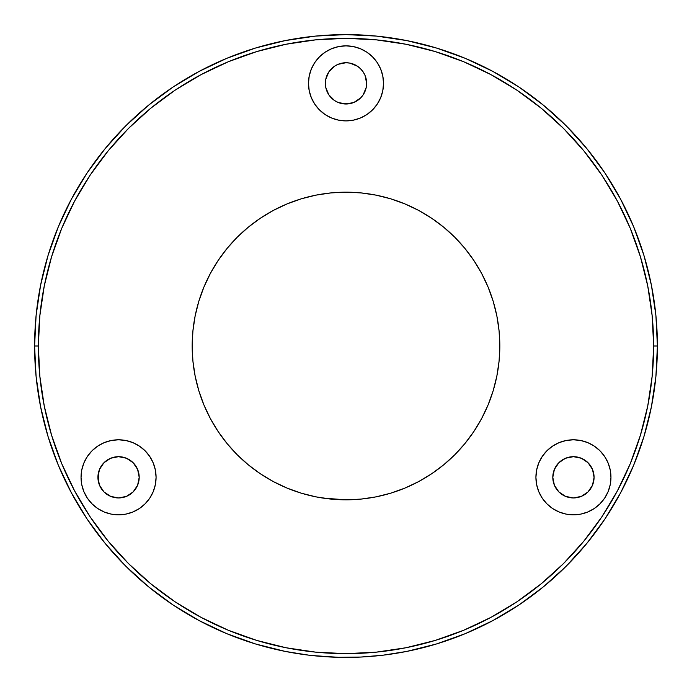 <?xml version="1.0" encoding="UTF-8"?>
<svg xmlns="http://www.w3.org/2000/svg" width="692" height="692" viewBox="0 0 692 692"><rect width="100%" height="100%" fill="white"/><g stroke="black" fill="none" stroke-linecap="round" stroke-linejoin="round"><path stroke-width="1.04" d="M338.449 657.305L360.757 657.054L382.892 655.212M325.327 656.717L330.802 657.028M311.547 655.488L338.457 657.305L360.757 657.054M310.345 655.35L313.839 655.731M342.116 657.374L339.824 657.339M328.769 498.854L330.171 499.01M330.274 499.018L330.715 499.062M319.894 497.591L319.246 497.479M332.203 499.2L346 499.823L323.129 498.11M156.081 477.316A37.515 37.515 0 0 1 118.557 514.831A37.515 37.515 0 0 1 81.042 477.316L81.76 469.998L83.896 462.957L87.365 456.469L92.027 450.786L97.719 446.115L104.198 442.655L111.239 440.519L118.557 439.792L125.875 440.519L132.916 442.655L139.403 446.115L145.086 450.786L149.757 456.469L153.217 462.957L155.354 469.998L156.081 477.316L155.354 484.634L153.217 491.675L149.757 498.153L145.086 503.845L139.403 508.508L132.916 511.976L125.875 514.113L118.557 514.831L111.239 514.113L104.198 511.976L97.719 508.508L92.027 503.845L87.365 498.153L83.896 491.675L81.76 484.634L81.042 477.316A37.515 37.515 0 0 1 118.557 439.792A37.515 37.515 0 0 1 156.081 477.316M139.196 477.316A20.639 20.639 0 0 1 118.557 497.946A20.639 20.639 0 0 1 97.927 477.316L99.492 485.213L103.964 491.908L110.659 496.38L118.557 497.946L126.454 496.38L133.149 491.908L137.621 485.213L139.196 477.316L137.621 469.418L133.149 462.723L126.454 458.251L118.557 456.677L110.659 458.251L103.964 462.723L99.492 469.418L97.927 477.316A20.639 20.639 0 0 1 118.557 456.677A20.639 20.639 0 0 1 139.196 477.316M610.958 477.316A37.515 37.515 0 0 1 573.443 514.831A37.515 37.515 0 0 1 535.919 477.316L536.646 469.998L538.783 462.957L542.243 456.469L546.914 450.786L552.597 446.115L559.084 442.655L566.125 440.519L573.443 439.792L580.761 440.519L587.802 442.655L594.281 446.115L599.973 450.786L604.635 456.469L608.104 462.957L610.24 469.998L610.958 477.316L610.24 484.634L608.104 491.675L604.635 498.153L599.973 503.845L594.281 508.508L587.802 511.976L580.761 514.113L573.443 514.831L566.125 514.113L559.084 511.976L552.597 508.508L546.914 503.845L542.243 498.153L538.783 491.675L536.646 484.634L535.919 477.316A37.515 37.515 0 0 1 573.443 439.792A37.515 37.515 0 0 1 610.958 477.316M593.675 481.338L594.073 477.316A20.639 20.639 0 0 1 573.443 497.946A20.639 20.639 0 0 1 552.804 477.316A20.639 20.639 0 0 1 573.443 456.677A20.639 20.639 0 0 1 594.073 477.316L592.508 469.418L588.036 462.723L581.341 458.251L573.443 456.677L565.546 458.251L558.851 462.723L554.379 469.418L552.804 477.316L554.379 485.213L558.851 491.908L565.546 496.38L573.443 497.946L581.341 496.38L588.036 491.908L592.508 485.213L594.073 477.316L593.675 473.285M383.515 83.377A37.515 37.515 0 0 1 346 120.892A37.515 37.515 0 0 1 308.485 83.377L309.203 76.051L311.339 69.018L314.808 62.531L319.47 56.848L325.153 52.177L331.641 48.708L338.682 46.58L346 45.854L353.318 46.58L360.359 48.708L366.846 52.177L372.53 56.848L377.192 62.531L380.661 69.018L382.797 76.051L383.515 83.377L382.797 90.695L380.661 97.728L377.192 104.215L372.53 109.907L366.846 114.569L360.359 118.038L353.318 120.174L346 120.892L338.682 120.174L331.641 118.038L325.153 114.569L319.47 109.907L314.808 104.215L311.339 97.728L309.203 90.695L308.485 83.377A37.515 37.515 0 0 1 346 45.854A37.515 37.515 0 0 1 383.515 83.377M360.593 68.785L357.461 66.216L350.022 63.136L346 62.738L338.103 64.313L334.539 66.216L328.838 71.907L325.759 79.346L325.361 83.377A20.639 20.639 0 0 1 346 62.738A20.639 20.639 0 0 1 366.639 83.377A20.639 20.639 0 0 1 346 104.008A20.639 20.639 0 0 1 325.361 83.377L325.759 87.4L328.838 94.839L334.539 100.53L338.103 102.442L346 104.008L353.897 102.442L360.593 97.961L363.162 94.839L366.241 87.4L366.639 83.377L365.065 75.48L363.162 71.907L360.229 68.43M358.473 499.321L346 499.823L330.923 499.088L315.993 496.865L301.349 493.197L287.137 488.111L273.487 481.658L260.538 473.899L248.419 464.912L237.226 454.774L227.088 443.581L218.101 431.462L210.342 418.513L203.889 404.863L198.803 390.651L195.135 376.007L192.912 361.077L192.177 346A153.823 153.823 0 0 1 346 192.177A153.823 153.823 0 0 1 499.823 346A153.823 153.823 0 0 1 346 499.823A153.823 153.823 0 0 1 192.177 346L192.912 330.923L195.135 315.993L198.803 301.349L203.889 287.137L210.342 273.487L218.101 260.538L227.088 248.419L237.226 237.226L248.419 227.088L260.538 218.101L273.487 210.342L287.137 203.889L301.349 198.803L315.993 195.135L330.923 192.912L346 192.177L361.077 192.912L376.007 195.135L390.651 198.803L404.863 203.889L418.513 210.342L431.462 218.101L443.581 227.088L454.774 237.226L464.912 248.419L473.899 260.538L481.658 273.487L488.111 287.137L493.197 301.349L496.865 315.993L499.088 330.923L499.823 346L499.088 361.077L496.865 376.007L493.197 390.651L488.111 404.863L481.658 418.513L473.899 431.462L464.912 443.581L454.774 454.774L443.581 464.912L431.462 473.899L418.513 481.658L404.863 488.111L390.651 493.197L376.007 496.865L361.077 499.088L346 499.823L352.202 499.702A153.823 153.823 0 0 0 352.202 499.702L359.797 499.2M368.378 498.188L368.879 498.11M372.754 497.479L373.256 497.392M318.735 497.392L328.406 498.811M323.631 498.188L318.727 497.384M308.961 655.186L285.251 651.414L255.607 643.992L226.829 633.699L199.21 620.629L172.991 604.92L148.451 586.712L125.806 566.194L105.288 543.549L87.08 519.009L71.371 492.791L58.301 465.171L48.008 436.392L40.586 406.749L36.096 376.526L34.6 346L38.354 346A307.646 307.646 0 0 1 346 38.354A307.646 307.646 0 0 1 653.646 346L657.4 346A311.4 311.4 0 0 0 346 34.6A311.4 311.4 0 0 0 34.6 346A311.4 311.4 0 0 1 346 34.6A311.4 311.4 0 0 1 657.4 346A311.4 311.4 0 0 1 346 657.4A311.4 311.4 0 0 1 34.6 346L36.096 315.474L40.586 285.251L48.008 255.607L58.301 226.829L71.371 199.21L87.08 172.991L105.288 148.451L125.806 125.806L148.451 105.288L172.991 87.08L199.21 71.371L226.829 58.301L255.607 48.008L285.251 40.586L315.474 36.096L346 34.6L376.526 36.096L406.749 40.586L436.392 48.008L465.171 58.301L492.791 71.371L519.009 87.08L543.549 105.288L566.194 125.806L586.712 148.451L604.92 172.991L620.629 199.21L633.699 226.829L643.992 255.607L651.414 285.251L655.904 315.474L657.4 346L655.904 376.526L651.414 406.749L643.992 436.392L633.699 465.171L620.629 492.791L604.92 519.009L586.712 543.549L566.194 566.194L543.549 586.712L519.009 604.92L492.791 620.629L465.171 633.699L436.392 643.992L406.749 651.414L383.048 655.186M38.354 346L39.833 376.154L44.262 406.022L51.597 435.303L61.77 463.735L74.675 491.026L90.202 516.924L108.186 541.17L128.461 563.539L150.83 583.814L175.076 601.798L200.974 617.325L228.265 630.23L256.697 640.403L285.978 647.738L315.846 652.167L346 653.646L376.154 652.167L406.022 647.738L435.303 640.403L463.735 630.23L491.026 617.325L516.924 601.798L541.17 583.814L563.539 563.539L583.814 541.17L601.798 516.924L617.325 491.026L630.23 463.735L640.403 435.303L647.738 406.022L652.167 376.154L653.646 346L652.167 315.846L647.738 285.978L640.403 256.697L630.23 228.265L617.325 200.974L601.798 175.076L583.814 150.83L563.539 128.461L541.17 108.186L516.924 90.202L491.026 74.675L463.735 61.77L435.303 51.597L406.022 44.262L376.154 39.833L346 38.354L315.846 39.833L285.978 44.262L256.697 51.597L228.265 61.77L200.974 74.675L175.076 90.202L150.83 108.186L128.461 128.461L108.186 150.83L90.202 175.076L74.675 200.974L61.77 228.265L51.597 256.697L44.262 285.978L39.833 315.846L38.354 346L34.6 346A311.4 311.4 0 0 0 346 657.4A311.4 311.4 0 0 0 657.4 346L653.646 346A307.646 307.646 0 0 1 346 653.646A307.646 307.646 0 0 1 38.354 346M313.9 655.739L318.744 656.206M382.546 655.246L381.119 655.411M310.864 655.411L309.419 655.246M496.865 315.993L496.008 311.962M473.899 260.538L472.065 257.857M443.581 227.088L441.626 225.514M404.863 203.889L402.234 202.825M315.993 195.135L311.962 195.992M260.538 218.101L257.857 219.935M227.088 248.419L225.514 250.374M203.889 287.137L202.825 289.766M195.135 376.007L195.992 380.038M218.101 431.462L219.935 434.143M248.419 464.912L250.374 466.486M287.137 488.111L289.766 489.175M377.114 496.64L377.633 496.536M377.642 496.536L380.038 496.008M431.462 473.899L434.143 472.065M464.912 443.581L466.486 441.626M488.111 404.863L489.175 402.234M325.153 114.569L319.47 109.907M325.759 79.346L325.759 87.4M326.935 91.266L328.838 94.839M341.978 103.61L350.022 103.61M363.162 94.839L365.065 91.266M366.241 87.4L366.241 79.346M558.851 491.908L561.973 494.469M569.412 497.548L573.443 497.946M577.465 497.548L581.341 496.38M584.904 494.469L588.036 491.908M87.365 456.469L92.027 450.786M98.325 473.285L98.325 481.338M103.964 491.908L107.096 494.469M110.659 496.38L118.557 497.946M130.027 494.469L133.149 491.908M363.56 498.82L358.119 499.347M346.199 499.823L347.765 499.814M373.273 656.206L367.314 656.673M373.239 656.206L375.332 656.016M380.315 655.506L379.545 655.592M384.518 655.004L378.04 655.748"/></g></svg>
